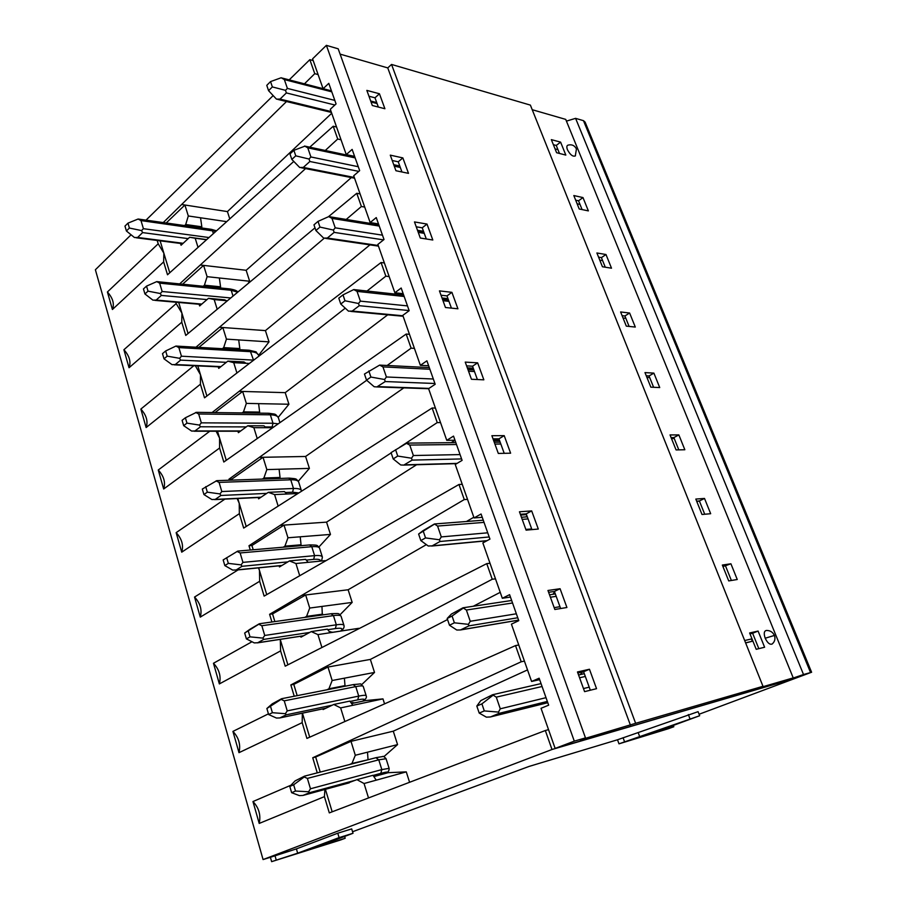 <?xml version="1.0" encoding="UTF-8"?>
<svg xmlns="http://www.w3.org/2000/svg" width="907" height="907" viewBox="0 0 907 907"><rect width="100%" height="100%" fill="white"/><g stroke="black" fill="none" stroke-linecap="round" stroke-linejoin="round"><path stroke-width="1.36" d="M323.062 88.659L312.575 58.853L326.384 45.35L338.198 48.808L585.48 737.89L580.231 739.885L635.626 723.31L391.541 64.442L530.38 105.11L762.991 686.304L758.139 688.107L793.228 677.892L780.655 682.54L555.141 748.434L574.29 741.144L326.384 45.35M340.102 54.125L387.754 67.912L391.541 64.442M532.216 109.702L565.73 119.395L793.228 677.892M354.614 156.367L346.259 154.587L330.307 109.259L336.066 103.92L328.788 83.342L323.164 88.682M555.073 148.907L557.952 149.655M625.853 318.334L623.041 318.017M447.99 298.641L442.015 297.984M403.162 293.687L394.862 292.768L377.856 244.425L384.012 239.516L376.258 217.578L370.158 222.555L353.707 175.765L359.66 170.629L352.143 149.394L346.259 154.587M602.622 260.615L599.788 260.15M423.501 231.296L417.503 230.31M378.502 223.927L370.158 222.555M579.992 204.415L577.135 203.803M399.772 165.992L393.751 164.711M555.141 748.434L541.025 708.299L548.667 705.17L539.132 678.221L531.593 681.474L511.423 624.152L518.781 620.66L509.598 594.663L502.319 598.269L482.853 542.93L489.95 539.109L481.073 514.008L474.066 517.931L455.257 464.486L462.105 460.359L453.523 436.108L446.766 440.326L428.592 388.661L435.19 384.262L426.902 360.827L420.372 365.317L402.799 315.353L409.182 310.693L401.166 288.018L394.862 292.768M427.004 224.063L414.476 221.932L420.304 238.031L432.809 240.004L427.004 224.063L422.231 227.804L426.301 238.972M422.231 227.804L416.234 226.807M605.275 267.214L601.42 257.622L598.575 257.146M605.989 254.516L596.897 252.974L602.441 266.76L611.511 268.2L605.989 254.516L601.42 257.622M402.855 157.909L390.282 155.142L395.928 170.731L408.49 173.35L402.855 157.909L398.241 161.797L401.948 171.99M398.241 161.797L392.221 160.494M582.079 209.574L578.541 200.787L575.673 200.175M582.986 197.579L573.825 195.549L579.21 208.984L588.371 210.889L582.986 197.579L578.541 200.787M379.443 93.761L366.836 90.394L372.312 105.507L384.908 108.738L379.443 93.761L374.988 97.809L378.344 107.06M374.988 97.809L368.945 96.221M559.483 153.464L556.263 145.449L553.372 144.689M560.594 142.116L551.343 139.644L556.603 152.716L565.832 155.086L560.594 142.116L556.263 145.449M576.274 148.669C574.482 145.403 571.773 144.213 568.133 145.109C566.694 145.494 566.467 147.036 567.431 149.7C570.129 154.746 572.748 156.832 575.299 155.947L575.503 155.675M629.617 313.017L620.615 311.963L626.306 326.135L635.297 327.064L629.617 313.017L624.912 315.987L622.1 315.67M451.913 292.337L439.453 290.886L445.462 307.507L457.922 308.788L451.913 292.337L446.992 295.897L441.017 295.228M474.066 517.931L482.241 517.319M520.425 514.473L526.275 514.031M696.723 501.322L699.444 501.118M678.81 449.872L673.867 437.593L671.112 437.616M504.213 453.319L498.941 438.818L493.045 438.863M446.766 440.326L454.997 440.258L451.21 442.673M493.431 439.952L499.338 439.906M671.486 438.535L674.241 438.512M653.618 387.289L649.049 375.952L646.272 375.804M477.388 379.534L472.547 366.201L466.606 365.872M420.372 365.317L428.648 365.759M467.309 367.834L473.25 368.151M646.94 377.459L649.718 377.607M451.425 308.119L446.992 295.897M629.118 326.429L624.912 315.987M504.213 435.643L491.889 435.7L498.317 453.443L510.618 453.194L504.213 435.643L498.941 438.818M477.638 362.834L465.246 362.108L471.459 379.273L483.839 379.818L477.638 362.834L472.547 366.201M678.855 434.907L670.035 434.941L676.066 449.929L684.842 449.747L678.855 434.907L673.867 437.593M653.89 373.117L644.979 372.596L650.841 387.164L659.729 387.561L653.89 373.117L649.049 375.952M574.29 741.144L585.48 737.89M387.754 67.912L630.467 725.26M635.626 723.31L762.991 686.304M704.512 498.442L695.816 499.065L702.007 514.484L710.68 513.713L704.512 498.442L699.376 500.97L696.667 501.174M531.672 510.902L519.45 511.786L526.094 530.13L538.293 529.042L531.672 510.902L526.219 513.861L520.357 514.292M584.584 691.633L577.464 671.962L589.459 669.253L596.545 688.685L584.584 691.633M560.072 588.722L566.92 607.497L554.835 609.481L547.953 590.491L560.072 588.722L554.415 591.455L548.61 592.305M772.311 643.891L772.106 644.049C769.748 644.843 767.447 642.904 765.202 638.222C763.603 633.471 764.045 630.875 766.506 630.444C770.168 630.467 772.798 632.111 774.385 635.388M744.681 640.535L751.404 638.97L752.322 641.238L745.645 642.95M756.2 649.31L749.636 632.973L758.082 631.057L764.612 647.235L756.2 649.31M730.917 563.791L737.255 579.505L728.718 580.911L722.335 565.05L730.917 563.791L722.947 566.569M590.321 690.216L583.598 671.724L577.85 673.028M758.83 648.664L752.629 633.256L749.998 633.857M531.593 681.474L539.642 679.649M731.382 580.48L725.623 566.172M560.628 608.529L554.415 591.455M502.319 598.269L510.448 597.067M704.716 514.235L699.376 500.97M531.944 529.609L526.219 513.861M583.598 671.724L589.459 669.253M752.629 633.256L758.082 631.057M752.322 641.238L745.599 642.825M772.106 644.049C774.805 641.737 775.576 638.868 774.408 635.444L765.202 638.222M566.422 121.119L575.594 118.352L583.473 120.665L585.083 122.082L811.595 672.234L699.082 714.251M344.637 836.413L345.193 838.249L340.624 839.961L271.635 861.65L270.388 857.296L263.075 859.564L95.382 269.753L131.073 234.788M146.027 220.129L273.166 95.586M289.197 79.873L309.843 59.658L313.187 60.588M387.244 365.419L411.12 348.163L406.166 334.059L223.814 462.014L219.607 448.013L163.679 488.998L158.26 470.007L209.789 431.222M212.091 412.538L345.25 308.165M367.018 291.011L385.849 276.17L381.053 262.52L204.517 397.833L200.424 384.217L146.129 427.548L140.857 409.068L193.849 365.714M196.037 347.143L324.218 238.235M346.202 219.46L361.394 206.501L356.757 193.282L328.413 216.739M314.99 227.85L185.754 335.443L181.774 322.212L129.043 367.732L123.908 349.739L176.173 303.573L175.765 302.201M179.677 283.88L305.557 168.6M325.273 150.471L337.71 139.032L333.22 126.243L309.775 147.172M293.789 161.435L167.512 274.776L163.645 261.908L112.411 309.502L107.411 291.975L158.203 243.79L157.194 240.457M163.26 222.555L286.51 101.527M304.457 83.829L314.763 73.671L309.843 59.658M263.075 859.564L552 749.499L545.334 730.52L329.309 812.899L324.423 796.641L259.209 823.431L252.962 801.55L291.011 785.179M317.269 772.855L312.734 757.753L521.208 661.77L515.527 645.591L306.917 738.423L302.178 722.652L238.995 752.663L232.929 731.405L268.438 713.843M294.231 696.236L290.841 684.944L492.24 579.256L486.753 563.632L285.206 666.192L280.603 650.897L219.358 683.923L213.462 663.266L251.976 641.748M271.907 621.987L269.606 614.311L464.271 499.564L458.976 484.485L264.13 596.114L259.674 581.274L200.277 617.111L194.54 597.044L238.088 569.902M250.275 550.027L248.983 545.742L391.155 452.899M399.624 447.321L437.242 422.583L432.129 408.003L243.677 528.089L239.346 513.668L181.729 552.17L176.151 532.647L224.868 499.122M229.29 480.222L228.972 479.168L366.689 380.271M314.763 73.671L318.108 74.578M548.531 729.647L545.334 730.52M552 749.499L780.213 682.676M158.26 470.007C163.918 476.186 165.72 482.524 163.679 488.998M219.607 448.013L219.573 438.115L216.127 431.21M226.251 460.268L217.499 431.21M215.027 412.572L242.645 391.45L239.686 391.37M242.09 412.923L243.495 411.857L246.341 403.4L242.645 391.45L285.217 392.652L387.731 314.82M389.16 276.578L385.849 276.17M384.375 262.962L381.053 262.52M442.423 299.095L448.387 299.752M206.875 395.974L200.481 374.727L200.424 384.217M140.857 409.068C146.458 415.236 148.215 421.392 146.129 427.548M197.817 365.895L200.481 374.727L195.345 365.782M198.973 347.313L222.839 327.518L219.891 327.302M222.374 348.673L223.678 347.619L226.433 339.127L222.839 327.518L265.422 330.613L369.954 244.867M364.716 207.079L361.394 206.501M360.079 193.905L356.757 193.282M188.055 333.493L181.91 313.108L181.774 322.212M123.908 349.739C129.452 355.895 131.164 361.893 129.043 367.732M178.702 302.462L181.91 313.108L176.173 303.573M182.613 284.174L203.599 265.388L200.651 265.048M203.225 286.249L204.426 285.195L207.102 276.669L203.599 265.388L246.16 270.286L351.326 177.579M341.043 139.78L337.71 139.032M336.554 127.014L333.22 126.243M169.745 272.735L163.85 253.178L163.645 261.908M107.411 291.975C112.899 298.12 114.565 303.958 112.411 309.502M160.131 240.831L163.85 253.178L158.203 243.79M166.196 222.975L184.903 205.005L181.956 204.551M184.597 225.56L185.708 224.517L188.305 215.968L184.903 205.005L227.43 211.592L331.713 113.25M274.855 621.578L272.554 613.914L269.606 614.311M272.554 613.914L305.67 594.981L302.723 595.343M340.057 614.742L352.165 602.407L309.718 608.053L305.67 594.981L348.129 589.765L426.358 544.631M466.436 521.514L473.817 517.251M467.536 499.383L464.271 499.564M462.241 484.327L458.976 484.485M520.641 515.074L526.502 514.632M266.726 594.584L259.47 570.492L259.674 581.274M194.54 597.044C200.311 603.234 202.227 609.923 200.277 617.111M258.676 567.861L259.47 570.492L258.506 567.884M253.223 549.767L251.931 545.504L248.983 545.742M251.931 545.504L284.027 525.096L281.079 525.3M283.233 547.204L284.923 546.161L287.961 537.772L284.027 525.096L326.554 522.137L416.596 464.735M440.53 422.605L437.242 422.583M435.417 408.059L432.129 408.003M493.725 440.734L499.621 440.689M246.194 526.445L239.233 503.34L239.346 513.668M176.151 532.647C181.865 538.826 183.724 545.334 181.729 552.17M237.77 498.51L239.233 503.34L237.158 498.533M232.237 480.12L231.92 479.066L228.972 479.168M231.92 479.066L263.03 457.287L260.071 457.343M262.361 479.066L263.903 478.012L266.839 469.588L263.03 457.287L305.591 456.47L403.83 387.867M414.42 348.379L411.12 348.163M409.476 334.309L406.166 334.059M467.661 368.786L473.59 369.092M227.43 211.592L229.686 218.666M526.876 515.675L525.992 516.911M554.619 591.988L552.885 594.3M582.43 671.985L580.378 674.57M257.1 438.138L253.858 427.673L247.781 425.768L238.394 432.662L237.951 431.21M246.341 403.4L288.925 404.239L285.217 392.652M288.925 404.239L278.211 417.356M265.422 330.613L269.016 341.882L258.654 355.295M233.734 362.698L227.85 361.122L243.983 361.916L246.001 363.288L248.79 363.424L233.734 362.698L236.795 372.573M227.85 361.122L218.734 368.389L218.258 366.813M226.433 339.127L269.016 341.882M246.16 270.286L249.663 281.249L248.393 282.973M226.92 300.75L214.188 299.571L217.079 308.89M214.188 299.571L208.474 298.312L199.642 305.942L199.121 304.253M207.102 276.669L249.663 281.249M206.127 239.697L195.198 238.235L197.919 247.021M195.198 238.235L189.642 237.271L181.071 245.241L180.516 243.45M188.305 215.968L226.387 221.603M352.165 602.407L348.129 589.765M326.554 522.137L330.465 534.416L318.913 546.989M325.25 560.639L295.931 563.53L299.571 575.276M295.931 563.53L289.469 560.911L279.481 566.954L279.141 565.832M287.961 537.772L330.465 534.416M305.591 456.47L309.4 468.386L298.301 481.22M297.167 493.533L274.583 494.587L278.018 505.675M274.583 494.587L268.313 492.331L258.631 498.816L258.234 497.524M266.839 469.588L309.4 468.386M272.032 427.707L253.858 427.673M321.962 606.42L322.314 614.957M309.718 608.053L306.577 616.386L322.699 614.141M266.125 427.696L263.926 425.825L247.781 425.768M259.459 413.138L259.64 412.084L243.495 411.857M259.64 412.084L258.608 403.638M239.686 349.671L239.822 348.56L223.678 347.619M239.822 348.56L238.7 339.921M226.455 300.705L224.607 299.809L208.474 298.312M220.469 287.973L220.56 286.827L204.426 285.195M220.56 286.827L219.358 277.984M206.286 239.561L189.642 237.271M201.773 227.986L201.819 226.795L185.708 224.517M201.819 226.795L200.549 217.782M308.187 562.329L305.602 559.358L289.469 560.911M300.75 545.697L301.056 544.79L284.923 546.161M301.056 544.79L300.217 536.808M286.85 494.02L284.458 491.605L268.313 492.331M279.81 478.454L280.048 477.456L263.903 478.012M280.048 477.456L279.107 469.248M306.577 616.386L304.718 617.418M780.258 682.778L791.187 678.651M791.221 678.731L803.523 674.525L575.594 118.352M803.523 674.525L811.606 672.268M673.323 725.419L673.822 726.734L668.357 728.729L618.993 743.831L617.508 739.772L528.974 766.46L352.562 831.742M270.388 857.296L296.408 848.895L337.767 833.204L351.701 828.907L353.027 833.272L339.093 837.626L297.655 853.192L271.635 861.65M617.508 739.772L698.084 711.666L699.66 715.736L618.993 743.831M673.822 726.734L649.797 734.069L699.66 715.736M624.56 741.779L623.064 737.708M345.193 838.249L311.589 848.816L353.027 833.272M276.193 859.927L274.946 855.562M332.166 811.765L325.409 789.328M324.899 789.464L324.423 796.641M252.962 801.55C258.903 807.752 260.989 815.042 259.209 823.431M320.216 772.095L315.67 757.028L312.734 757.753M315.67 757.028L350.998 741.348L348.061 742.051M349.41 764.556L351.95 763.467L355.306 755.259L350.998 741.348L393.275 731.178L527.523 669.91M524.427 661.112L521.208 661.77M518.747 644.979L515.527 645.591M309.684 737.153L302.45 713.163M302.348 713.185L302.178 722.652M232.929 731.405C238.813 737.606 240.831 744.692 238.995 752.663M297.179 695.658L293.789 684.388L290.841 684.944M293.789 684.388L327.983 667.03L325.035 667.552M326.815 689.819L328.912 688.787L332.155 680.511L327.983 667.03L370.362 659.412L447.548 619.538M473.273 606.25L500.233 592.328M495.483 578.836L492.24 579.256M490.007 563.258L486.753 563.632M287.882 664.797L280.308 639.662L280.603 650.897M213.462 663.266C219.29 669.468 221.251 676.35 219.358 683.923M393.275 731.178L397.561 744.602L383.888 756.653M373.854 776.596L388.185 772.685L406.268 771.88L409.465 781.902M297.655 853.192L296.408 848.895M339.093 837.626L337.767 833.204M639.854 737.108L638.369 733.094M689.921 718.684L688.345 714.557M406.268 771.88L364.058 783.523L368.367 797.446M364.058 783.523L356.939 779.646L345.805 783.773M355.306 755.259L397.561 744.602M370.362 659.412L374.523 672.438L361.723 684.592M351.587 703.537L365.453 700.601L382.969 698.889L384.443 703.503M382.969 698.889L340.635 707.902L344.717 721.054M340.635 707.902L333.753 704.467L323.096 709.557L322.881 708.855M332.155 680.511L374.523 672.438M330.148 632.678L358.821 628.313L317.938 634.605L321.792 647.031M317.938 634.605L311.271 631.589L300.954 637.168L300.671 636.249M376.246 780.156L372.992 775.292L356.939 779.646M367.346 759.919L351.95 763.467M368.004 759.329L367.505 752.186M352.857 705.295L349.83 701.1L333.753 704.467M344.513 686.327L345 685.624L328.912 688.787M345 685.624L344.388 678.175M330.182 632.723L327.382 629.163L311.271 631.589M250.185 629.129L259.357 623.744L258.756 624.243L261.84 625.728L264.731 635.456L262.883 638.109L263.778 639.39L257.724 642.757L254.255 642.904L246.398 638.891L244.675 633.029L250.185 629.129M244.675 633.029L258.756 624.243M248.28 630.977L250.015 636.85L262.883 638.109M246.398 638.891L250.015 636.85M237.078 551.456L240.128 552.953L242.94 562.374L241.081 564.88L242.01 566.308L236.149 569.97L232.736 570.106L224.834 565.594L223.167 559.925L237.77 551.093L309.57 544.948L311.781 546.706L314.593 555.64C319.411 555.22 322.019 555.73 322.404 557.159L321.543 561.014M226.659 557.68L228.337 563.372L241.081 564.88M224.834 565.594L228.337 563.372M216.07 480.891L219.086 482.399L221.807 491.537L219.948 493.918L220.923 495.471L215.242 499.406L211.875 499.53L203.939 494.553L202.318 489.054L216.818 480.653L288.721 478.148L290.762 479.803L293.483 488.476C298.312 488.317 300.965 489.1 301.453 490.812L301.453 490.812M205.708 486.651L207.329 492.161L219.948 493.918M203.939 494.553L207.329 492.161M195.697 412.458L198.678 413.989L201.32 422.843L199.461 425.088L200.458 426.778L194.96 430.961L191.638 431.074L183.679 425.666L182.103 420.326L185.379 417.776L196.456 412.334L268.472 413.252L270.343 414.816L272.984 423.24L277.678 423.762M185.379 417.776L186.955 423.127L199.461 425.088M183.679 425.666L186.955 423.127M175.935 346.066L178.872 347.596L181.445 356.202L179.586 358.322L180.606 360.124L175.289 364.546L172.013 364.648L164.02 358.832L162.489 353.662L165.664 350.964L175.935 346.066L248.779 350.204L250.491 351.667L253.438 359.875M165.664 350.964L167.194 356.145L179.586 358.322M164.02 358.832L167.194 356.145M156.752 281.612L159.655 283.154L162.149 291.51L160.29 293.517L161.344 295.421L156.174 300.07L152.943 300.16L144.939 293.97L143.453 288.948L146.537 286.113L156.752 281.612L229.63 288.902L231.206 290.285L232.929 295.773M146.537 286.113L148.022 291.147L160.29 293.517M144.939 293.97L148.022 291.147M138.113 219.029L140.993 220.582L143.408 228.689L141.56 230.582L142.626 232.6L137.626 237.453L134.44 237.521L126.413 230.99L124.973 226.104L127.955 223.145L138.113 219.029L211.002 229.278L212.442 230.582L213.292 233.292M127.955 223.145L129.395 228.042L141.56 230.582M126.413 230.99L129.395 228.042M423.036 530.652L434.442 523.974L437.571 526.06L441.29 536.91L439.453 539.778L440.031 541.49L432.163 545.867L428.251 546.014L420.825 540.572L418.615 534.042L423.036 530.652M418.615 534.042L434.158 524.314M423.32 531.366L425.542 537.919L439.453 539.778M420.825 540.572L425.542 537.919M406.404 443.296L409.771 445.065L413.365 455.529L411.517 458.216L412.152 460.11L403.785 465.098L400.724 464.974L393.196 458.931L391.064 452.616L406.824 443.115L455.836 442.627M395.588 449.725L397.731 456.051L411.517 458.216M393.196 458.931L397.731 456.051M379.625 365.102L382.947 366.882L386.405 376.983L384.557 379.511L385.248 381.552L376.847 386.938L374.16 386.733L366.53 380.124L364.467 374.035L379.625 365.102L429.306 367.607M368.832 370.94L370.906 377.051L384.557 379.511M366.53 380.124L370.906 377.051M353.753 289.571L357.029 291.374L360.385 301.135L358.514 303.494L359.263 305.693L352.211 311.067L348.492 311.158L340.771 304.038L338.787 298.154L342.993 294.877L353.753 289.571L403.638 295.024M342.993 294.877L344.989 300.773L358.514 303.494M340.771 304.038L344.989 300.773M328.753 216.592L331.985 218.406L335.227 227.838L333.357 230.049L334.15 232.385L327.348 238.042L323.686 238.122L315.897 230.514L313.969 224.834L318.028 221.376L328.753 216.592L378.797 224.777M318.028 221.376L319.967 227.079L333.357 230.049M315.897 230.514L319.967 227.079M304.582 146.027L307.779 147.841L310.908 156.968L309.038 159.031L309.865 161.503L303.301 167.421L299.684 167.489L291.839 159.428L289.979 153.929L293.891 150.324L304.99 146.129M293.891 150.324L295.761 155.834L309.038 159.031M291.839 159.428L295.761 155.834M284.356 79.578L287.383 88.41L285.501 90.337L286.374 92.922L280.036 99.09L276.476 99.135L268.563 90.666L266.771 85.349L270.547 81.596L281.193 77.753L284.356 79.578L331.803 91.845M270.547 81.596L272.361 86.925L285.501 90.337M268.563 90.666L272.361 86.925M272.259 703.821L281.601 698.719L281.125 699.376L284.242 700.839L287.236 710.884L285.376 713.696L286.249 714.818L279.832 717.936L276.465 718.049L268.642 714.546L266.873 708.503L272.259 703.821M266.873 708.503L281.125 699.376M270.603 706.632L272.395 712.698L285.376 713.696M268.642 714.546L272.395 712.698M451.38 614.084L463.012 607.792L466.379 610.037L470.245 621.284L468.42 624.345L468.93 625.864L460.518 629.946L456.788 630.025L449.475 625.24L447.185 618.461L451.38 614.084M447.185 618.461L452.071 616.023L462.933 608.302M452.071 616.023L454.373 622.814L468.42 624.345M449.475 625.24L454.373 622.814M295.047 780.927L304.548 776.131L304.219 776.97L307.382 778.41L310.466 788.784L308.618 791.754L309.446 792.718L302.949 795.439L299.389 795.62L291.635 792.695L289.798 786.448L295.047 780.927M289.798 786.448L293.664 784.782L304.219 776.97M293.664 784.782L295.512 791.04L308.618 791.754M291.635 792.695L295.512 791.04M480.767 700.623L492.592 694.728L496.276 697.143L500.279 708.809L498.476 712.086L498.918 713.401L490.426 716.961L486.379 717.154L479.202 713.083L476.821 706.043L480.767 700.623M476.821 706.043L481.9 703.866L492.773 695.431M481.9 703.866L484.304 710.918L498.476 712.086M479.202 713.083L484.304 710.918M810.529 672.495L583.473 120.665M343.923 625.286L341.111 616.397C340.805 615.229 338.254 614.969 333.447 615.615L336.327 624.81C341.134 624.129 343.685 624.356 343.98 625.467C344.479 627.327 343.458 629.186 340.919 631.023M259.425 623.733L331.032 613.744L333.447 615.615L261.84 625.728M264.731 635.456L336.327 624.81L335.375 628.562C341.882 627.712 343.617 628.551 340.578 631.079M263.778 639.39L309.695 632.44M327.812 629.707L335.375 628.562M329.445 631.782L332.835 632.27M257.724 642.757L303.618 635.728M322.325 556.921L319.627 548.35C319.219 546.876 316.611 546.331 311.781 546.706L240.128 552.953M242.94 562.374L314.593 555.64L313.663 559.381C318.38 558.973 320.67 559.551 320.511 561.116M242.01 566.308L287.882 561.875M306.249 560.095L313.663 559.381M236.149 569.97L281.998 565.435M301.362 490.528L298.743 482.252C298.244 480.495 295.591 479.678 290.762 479.803L219.086 482.399M221.807 491.537L293.483 488.476L292.587 492.206L298.233 492.864M220.923 495.471L266.737 493.385M285.388 492.535L292.587 492.206M215.242 499.406L261.046 497.206M279.81 422.288L278.46 418.036C277.882 416.007 275.172 414.93 270.343 414.816L198.678 413.989M201.32 422.843L272.984 423.24L272.111 426.97L273.052 426.993M200.458 426.778L246.239 426.902M265.263 426.959L272.111 426.97M194.96 430.961L240.706 430.961M258.801 355.782L258.744 355.612C258.076 353.322 255.332 352.007 250.491 351.667L178.872 347.596M181.445 356.202L253.132 360.102M180.606 360.124L226.331 362.335M175.289 364.546L220.968 366.609M237.362 292.099L231.206 290.285L159.655 283.154M162.149 291.51L230.333 297.927M161.344 295.421L206.989 299.593M156.174 300.07L201.785 304.083M215.56 231.274L140.993 220.582M143.408 228.689L208.599 237.487M142.626 232.6L188.191 238.62M137.626 237.453L183.146 243.303M528.055 518.906L522.205 519.371M484.032 522.387L437.571 526.06M441.29 536.91L487.717 532.806M525.845 529.439L531.695 528.928M440.031 541.49L489.19 536.967M432.163 545.867L487.116 540.64M500.823 444.011L494.927 444.079M456.504 444.521L409.771 445.065M413.365 455.529L460.064 454.588M412.152 460.11L461.595 458.931M404.579 464.838L457.06 463.398M474.486 371.53L468.545 371.224M429.895 369.262L382.947 366.882M386.405 376.983L433.331 379.001M385.248 381.552L434.929 383.502M377.947 386.62L428.988 388.4M448.965 301.351L443.001 300.705M404.159 296.487L357.029 291.374M360.385 301.135L407.492 305.897M359.263 305.693L409.136 310.557M352.211 311.067L402.957 315.772M424.261 233.36L418.263 232.385M379.262 226.07L331.985 218.406M335.227 227.838L382.482 235.174M334.15 232.385L383.559 239.879M327.348 238.042L378.23 245.502M400.304 167.466L394.284 166.185M355.147 157.886L307.779 147.841M310.908 156.968L358.265 166.707M309.865 161.503L358.775 171.389M303.301 167.421L354.297 177.455M377.074 103.557L371.042 102.003M287.383 88.41L334.819 100.394M286.374 92.922L334.887 105.019M280.036 99.09L331.1 111.527M366.167 695.703L363.253 686.486C363.049 685.647 360.555 685.692 355.759 686.622L358.73 696.1C363.526 695.136 366.02 695.045 366.213 695.839C366.927 697.506 365.77 699.286 362.766 701.168M281.76 698.685L353.152 684.638L355.759 686.622L284.242 700.839M287.236 710.884L358.73 696.1L357.743 699.853C364.274 698.583 365.884 699.036 362.562 701.213M286.249 714.818L332.245 705.181M350.079 701.451L357.743 699.853M351.111 702.88L354.886 702.834M279.98 717.868L325.976 708.174M352.936 702.54L351.474 702.812M556.195 596.341L550.402 597.225M512.534 602.996L466.379 610.037M470.245 621.284L516.355 613.79M554.166 607.645L559.959 606.704M468.93 625.864L517.761 617.758M460.767 629.843L518.589 620.105M389.092 768.286L386.065 758.717L378.763 759.828L381.836 769.601L389.114 768.354C389.352 770.36 388.117 772.662 385.067 773.535M304.786 776.086L375.94 757.708L378.763 759.828L307.382 778.41M310.466 788.784L381.836 769.601L380.804 773.342C387.448 771.596 388.865 771.664 385.044 773.546M309.446 792.718L355.748 780.145M373.083 775.44L380.804 773.342M373.99 776.097L377.539 775.587M349.263 782.832L302.949 795.439L349.274 782.82M374.319 776.007L376.314 775.508M585.321 676.452L579.573 677.778M542.069 686.497L496.276 697.143M500.279 708.809L546.014 697.676M583.473 688.56L589.21 687.166M498.918 713.401L547.34 701.428M490.426 716.961L547.794 702.71L490.404 716.961M575.299 155.947L576.433 149.031M303.448 635.818L257.407 642.87M330.375 631.657L329.49 631.839M341.043 616.182C338.062 613.404 340.907 613.325 331.452 613.688M281.76 565.571L235.661 570.14M319.525 548.066C316.679 544.903 318.493 545.141 310.013 544.903M260.751 497.399L214.562 499.621M298.63 481.9C295.693 478.397 297.383 478.919 289.186 478.125M240.366 431.21L194.087 431.222M278.324 417.617C274.628 413.229 276.544 414.533 268.937 413.263M220.582 366.916L174.189 364.829M258.586 355.136C253.949 350.487 259.969 352.948 249.244 350.227M201.365 304.446L154.87 300.376M237.657 291.861C236.999 290.728 234.471 289.752 230.095 288.948M182.692 243.734L136.107 237.759M216.172 230.718L211.444 229.346M486.821 540.799L431.653 546.048M527.296 516.82L521.434 517.262M483.261 520.21L434.566 523.963M456.675 463.636L403.785 465.098M500.165 442.185L494.27 442.242M428.614 388.729L376.847 386.938M473.896 369.931L467.967 369.625M403.116 316.248L350.816 311.407M448.455 299.945L442.491 299.287M378.446 246.114L325.636 238.394M423.807 232.113L417.81 231.138M354.569 178.214L301.283 167.761M399.896 166.355L393.887 165.074M354.75 156.752L305.296 146.22M331.429 112.434L277.723 99.396M376.722 102.582L370.68 101.006M331.44 90.836L282.224 78.07M325.874 708.231L279.832 717.936M363.208 686.338C358.412 683.028 364.557 683.799 353.526 684.558M518.611 620.161L460.518 629.946M555.322 593.938L549.517 594.811M511.65 600.491L463.296 607.747M375.94 757.708L304.763 776.075M386.042 758.626C384.046 756.585 382.958 755.894 382.799 756.54L376.269 757.617M584.312 673.674L578.564 674.989M541.037 683.606L492.989 694.637"/></g></svg>
